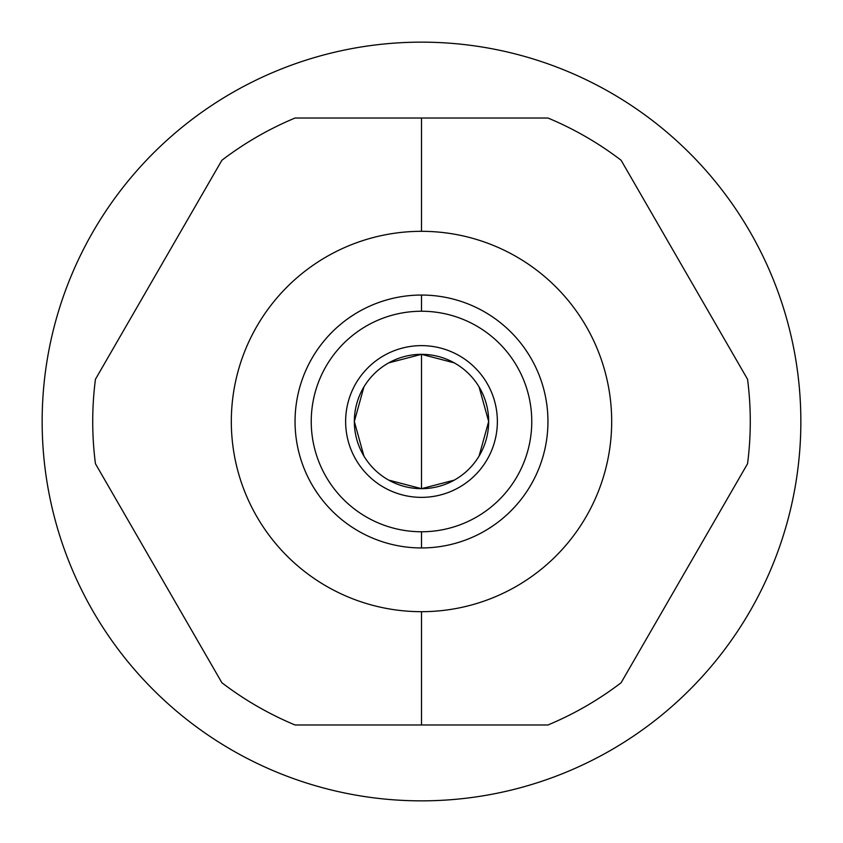 <?xml version="1.0" encoding="UTF-8"?>
<svg xmlns="http://www.w3.org/2000/svg" width="843" height="843" viewBox="0 0 843 843"><rect width="100%" height="100%" fill="white"/><g stroke="black" fill="none" stroke-linecap="round" stroke-linejoin="round"><path stroke-width="1.26" d="M421.5 231.319A190.181 190.181 0 0 0 231.319 421.5A190.181 190.181 0 0 0 421.5 611.681A190.181 190.181 0 0 0 611.681 421.5A190.181 190.181 0 0 0 421.5 231.319A190.181 190.181 0 0 0 231.319 421.5A190.181 190.181 0 0 0 421.5 611.681L421.5 724.98L295.05 724.98A328.77 328.77 0 0 1 221.899 682.746L95.449 463.734A328.77 328.77 0 0 1 95.449 379.266L221.899 160.254A328.77 328.77 0 0 1 295.05 118.02L421.5 118.02L421.5 231.319L421.5 118.02L547.95 118.02A328.77 328.77 0 0 1 621.101 160.254L747.551 379.266A328.77 328.77 0 0 1 747.551 463.734L621.101 682.746A328.77 328.77 0 0 1 547.95 724.98L421.5 724.98L421.5 611.681A190.181 190.181 0 0 0 611.681 421.5A190.181 190.181 0 0 0 421.5 231.319L421.5 118.02L295.05 118.02A328.77 328.77 0 0 0 221.899 160.254L95.449 379.266A328.77 328.77 0 0 0 95.449 463.734L221.899 682.746A328.77 328.77 0 0 0 295.05 724.98L547.95 724.98A328.77 328.77 0 0 0 621.101 682.746L747.551 463.734A328.77 328.77 0 0 0 747.551 379.266L621.101 160.254A328.77 328.77 0 0 0 547.95 118.02L421.5 118.02L547.95 118.02A328.77 328.77 0 0 1 621.101 160.254L747.551 379.266A328.77 328.77 0 0 1 747.551 463.734L621.101 682.746A328.77 328.77 0 0 1 547.95 724.98L421.5 724.98L421.5 611.681A190.181 190.181 0 0 1 256.799 326.41A190.181 190.181 0 0 1 586.201 326.41A190.181 190.181 0 0 1 421.5 611.681M42.15 421.5A379.35 379.35 0 0 0 421.5 800.85A379.35 379.35 0 0 0 800.85 421.5A379.35 379.35 0 0 0 421.5 42.15A379.35 379.35 0 0 0 42.15 421.5A379.35 379.35 0 0 1 421.5 42.15A379.35 379.35 0 0 1 800.85 421.5A379.35 379.35 0 0 1 421.5 800.85A379.35 379.35 0 0 1 42.15 421.5A379.35 379.35 0 0 0 611.175 750.028A379.35 379.35 0 0 0 611.175 92.972A379.35 379.35 0 0 0 42.15 421.5M421.5 311.236A110.264 110.264 0 0 0 311.236 421.5A110.264 110.264 0 0 0 421.5 531.764A110.264 110.264 0 0 0 531.764 421.5A110.264 110.264 0 0 0 421.5 311.236L421.5 295.05A126.45 126.45 0 0 1 547.95 421.5A126.45 126.45 0 0 1 421.5 547.95L421.5 531.764A110.264 110.264 0 0 0 531.764 421.5A110.264 110.264 0 0 0 421.5 311.236A110.264 110.264 0 0 0 311.236 421.5A110.264 110.264 0 0 0 421.5 531.764L421.5 547.95A126.45 126.45 0 0 0 547.95 421.5A126.45 126.45 0 0 0 421.5 295.05L421.5 311.236L421.5 295.05A126.45 126.45 0 0 0 295.05 421.5A126.45 126.45 0 0 0 421.5 547.95A126.45 126.45 0 0 1 295.05 421.5A126.45 126.45 0 0 1 421.5 295.05M388.728 480.131L421.5 488.666A67.166 67.166 0 0 1 354.334 421.5A67.166 67.166 0 0 1 421.5 354.334A67.166 67.166 0 0 1 488.666 421.5A67.166 67.166 0 0 1 421.5 488.666L421.5 354.334L388.728 362.869M363.923 386.916L354.334 421.5L363.923 456.084M454.272 362.869L421.5 354.334A67.166 67.166 0 0 0 354.334 421.5A67.166 67.166 0 0 0 421.5 488.666L454.272 480.131M421.5 354.334L421.5 488.666A67.166 67.166 0 0 0 488.666 421.5A67.166 67.166 0 0 0 421.5 354.334A67.166 67.166 0 0 0 363.333 455.083A67.166 67.166 0 0 0 479.667 455.083A67.166 67.166 0 0 0 421.5 354.334L421.5 488.666M479.077 456.084L488.666 421.5L479.077 386.916M531.206 358.612L531.575 359.266M529.025 354.956L525.663 349.813L529.025 354.956M525.452 349.497L523.377 346.589L525.452 349.497M496.411 319.623L493.503 317.548L496.411 319.623M486.411 312.985L484.388 311.794L486.411 312.985M358.612 311.794L359.266 311.425M354.956 313.975L349.813 317.337L354.956 313.975M349.497 317.548L346.589 319.623L349.497 317.548M319.623 346.589L317.548 349.497L319.623 346.589M312.974 356.589L311.794 358.612L312.974 356.589M311.794 484.388L311.425 483.734M313.975 488.044L317.337 493.187L313.975 488.044M317.548 493.503L319.623 496.411L317.548 493.503M346.589 523.377L349.497 525.452L346.589 523.377M356.589 530.015L358.612 531.206L356.589 530.015M484.388 531.206L483.734 531.575M488.044 529.025L493.187 525.663L488.044 529.025M493.503 525.452L496.411 523.377L493.503 525.452M523.377 496.411L525.452 493.503L523.377 496.411M530.026 486.411L531.206 484.388L530.026 486.411M421.5 345.63A75.87 75.87 0 0 0 345.63 421.5A75.87 75.87 0 0 0 421.5 497.37A75.87 75.87 0 0 0 497.37 421.5A75.87 75.87 0 0 0 421.5 345.63A75.87 75.87 0 0 0 355.799 459.435A75.87 75.87 0 0 0 487.201 459.435A75.87 75.87 0 0 0 421.5 345.63M421.5 724.98L295.05 724.98A328.77 328.77 0 0 1 221.899 682.746L95.449 463.734A328.77 328.77 0 0 1 95.449 379.266L221.899 160.254A328.77 328.77 0 0 1 295.05 118.02L421.5 118.02M515.084 336.452L510.921 332.089L515.084 336.452M483.734 311.425L486.316 312.922M502.049 518.972L502.744 518.403L502.049 518.972M510.921 510.9L515.084 506.548L510.921 510.911M531.575 483.734L530.078 486.316M421.5 531.764A110.264 110.264 0 0 0 516.991 366.368A110.264 110.264 0 0 0 326.009 366.368A110.264 110.264 0 0 0 421.5 531.764L421.5 547.95A126.45 126.45 0 0 0 531.006 358.275A126.45 126.45 0 0 0 311.994 358.275A126.45 126.45 0 0 0 421.5 547.95M340.951 324.028L340.256 324.597L340.951 324.028M332.079 332.1L327.916 336.452L332.079 332.089M311.425 359.266L312.922 356.684M327.916 506.548L332.079 510.911L327.916 506.548M359.266 531.575L356.684 530.078"/></g></svg>
